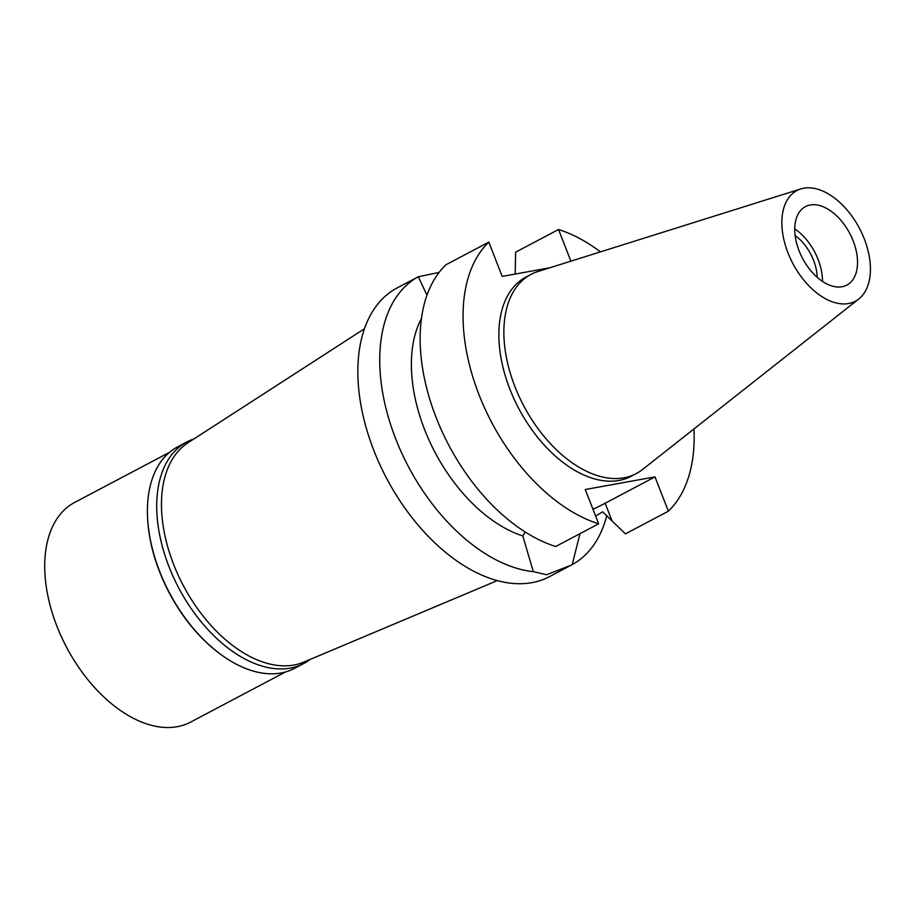 <?xml version="1.0" encoding="UTF-8"?>
<svg xmlns="http://www.w3.org/2000/svg" width="916" height="916" viewBox="0 0 916 916"><rect width="100%" height="100%" fill="white"/><g stroke="black" fill="none" stroke-linecap="round" stroke-linejoin="round"><path stroke-width="1.37" d="M787.955 252.782A62.563 37.659 -117.8 0 1 800.744 188.948A62.563 37.659 -117.8 0 1 864.315 238.95A62.563 37.659 -117.8 0 1 858.842 298.925A62.563 37.659 -117.8 0 1 787.955 252.782M858.842 298.925L642.505 469.53A112.657 67.795 -117.8 0 1 636.231 473.606A112.657 67.795 -117.8 0 1 514.861 386.449A112.657 67.795 -117.8 0 1 530.982 274.399A112.657 67.795 -117.8 0 1 537.887 271.525L800.744 188.948M799.073 250.766A44.357 26.69 62.2 0 0 846.853 285.082A44.357 26.69 62.2 0 0 853.208 240.965A44.357 26.69 62.2 0 0 805.416 206.65A44.357 26.69 62.2 0 0 799.073 250.766M794.733 228.897A44.357 26.69 -117.8 0 1 818.125 259.503A44.357 26.69 -117.8 0 1 822.465 281.372M817.175 277.296A36.903 22.213 62.2 0 0 813.58 260.327A36.903 22.213 62.2 0 0 795.134 235.561M364.385 328.821L187.963 442.783A124.187 74.734 62.2 0 0 173.593 564.313A124.187 74.734 62.2 0 0 303.826 662.085L497.388 580.561M373.774 450.283A163.22 98.23 62.2 0 0 549.611 576.565L570.908 565.309L546.566 574.744L533.307 571.664A163.22 98.23 -117.8 0 1 395.655 438.718A163.22 98.23 -117.8 0 1 418.326 276.746L397.12 287.933A163.22 98.23 62.2 0 0 373.774 450.283M426.959 295.147L418.326 276.746L439.073 272.418M600.404 251.889A163.22 98.23 -117.8 0 0 558.542 229.504L515.616 252.175L515.227 274.044M606.77 515.685A163.22 98.23 -117.8 0 1 572.179 564.634L580.011 533.65M572.179 564.634L570.908 565.309M525.143 531.944L522.818 535.952L533.307 571.664M693.962 428.951A163.22 98.23 -117.8 0 1 668.371 511.185L654.997 476.892L605.144 503.239A57.124 8.553 -21.3 0 1 592.961 509.227M595.629 516.063L602.648 511.849L625.433 533.868L668.371 511.185M421.406 318.516A134.835 81.146 62.2 0 0 430.142 442.543A134.835 81.146 62.2 0 0 522.818 535.952M598.652 523.803A163.22 98.23 -117.8 0 1 478.999 394.681A163.22 98.23 -117.8 0 1 488.823 242.122L445.897 264.804A163.22 98.23 62.2 0 0 436.073 417.364A163.22 98.23 62.2 0 0 555.714 546.486L598.652 523.803L585.278 489.522L654.997 476.892M488.823 242.122L502.197 276.403L549.726 267.804M558.542 229.504L570.886 261.152M530.982 274.399L525.967 277.044A112.657 67.795 62.2 0 0 509.857 389.094A112.657 67.795 62.2 0 0 631.227 476.263L636.231 473.606M186.853 441.97L177.589 446.859A125.252 75.375 62.2 0 0 147.407 511.334A125.252 75.375 62.2 0 0 159.67 571.447A125.252 75.375 62.2 0 0 224.34 656.944A125.252 75.375 62.2 0 0 294.608 668.348L303.872 663.447A125.252 75.375 -117.8 0 1 168.933 566.546A125.252 75.375 -117.8 0 1 186.853 441.97A125.252 75.375 -117.8 0 1 193.814 439.004M224.008 656.715A124.187 74.734 -117.8 0 1 223.687 656.497A124.187 74.734 -117.8 0 1 159.567 571.721A124.187 74.734 -117.8 0 1 147.419 512.124A124.187 74.734 -117.8 0 1 147.419 511.735M310.249 659.371A125.252 75.375 -117.8 0 1 303.872 663.447M169.414 452.39L74.608 502.472A124.187 74.734 62.2 0 0 56.838 625.994A124.187 74.734 62.2 0 0 190.631 722.083L285.437 671.989M515.25 272.693L515.742 273.953M605.144 503.239L611.934 520.677M147.419 512.124L147.407 511.334M223.687 656.497L224.34 656.944"/></g></svg>
